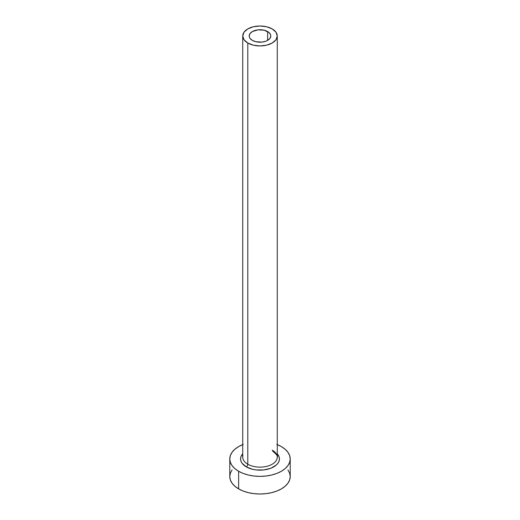<?xml version="1.0" encoding="UTF-8"?>
<svg xmlns="http://www.w3.org/2000/svg" width="520" height="520" viewBox="0 0 520 520"><rect width="100%" height="100%" fill="white"/><g stroke="black" fill="none" stroke-linecap="round" stroke-linejoin="round"><path stroke-width="0.78" d="M252.369 40.378A10.79 6.234 180 0 1 249.21 35.971A10.79 6.234 180 0 1 255.873 30.212A10.79 6.234 180 0 1 267.631 31.564L267.631 40.378L265.993 41.152L262.106 42.081L255.873 41.724L252.369 40.378L250.029 38.356L249.418 37.187L249.21 35.971L250.029 33.586L252.369 31.564L257.894 29.861L264.127 30.212L268.97 32.507L270.582 34.755L270.79 35.971L269.971 38.356L267.631 40.378L267.631 31.564A10.79 6.234 180 0 1 270.79 35.971A10.79 6.234 180 0 1 264.127 41.724A10.79 6.234 180 0 1 252.369 40.378M242.892 455.832A17.264 9.971 0 0 0 247.793 464.217A2.158 1.248 -60 0 1 246.266 466.863A19.428 11.213 180 0 1 242.736 453.791L240.948 456.742L240.572 458.933L240.948 461.116L242.053 463.223L246.266 466.863A2.158 1.248 120 0 0 247.793 464.217A17.264 9.971 0 0 0 266.611 466.382A17.264 9.971 0 0 0 277.264 457.171L277.264 35.971A17.264 9.971 180 0 1 266.611 45.182A17.264 9.971 180 0 1 247.793 43.017L247.793 464.217L247.793 43.017A17.264 9.971 180 0 1 242.736 35.971A17.264 9.971 180 0 1 253.389 26.761A17.264 9.971 180 0 1 272.207 28.919A17.264 9.971 180 0 1 277.264 35.971L275.951 32.156L272.207 28.919L266.611 26.761L260 26L253.389 26.761L247.793 28.919L244.049 32.156L242.736 35.971L244.049 39.787L247.793 43.017L253.389 45.182L260 45.936L266.611 45.182L272.207 43.017L275.951 39.787L277.264 35.971M277.264 444.613A30.219 17.446 180 0 1 281.365 446.596A30.219 17.446 180 0 1 290.219 458.933A30.219 17.446 180 0 1 271.564 475.046A30.219 17.446 180 0 1 238.635 471.269L238.635 488.891A30.219 17.446 0 0 0 271.564 492.674A30.219 17.446 0 0 0 290.219 476.554L289.64 473.148L287.918 469.879M232.083 469.879L230.36 473.148L229.781 476.554A30.219 17.446 0 0 0 238.635 488.891L238.635 471.269A30.219 17.446 180 0 1 229.781 458.933A30.219 17.446 180 0 1 242.736 444.613M243.211 444.425L238.635 446.596L234.878 449.241L232.083 452.257L230.36 455.526L229.781 458.933L230.36 462.332L232.083 465.608L234.878 468.624L238.635 471.269L243.211 473.434L248.436 475.046L254.105 476.041L260 476.379L265.896 476.041L271.564 475.046L276.789 473.434L281.365 471.269L285.123 468.624L287.918 465.608L289.64 462.332L290.219 458.933L289.64 455.526L287.918 452.257L285.123 449.241L281.365 446.596L276.789 444.425M277.264 453.791L279.052 456.742L279.428 458.933L279.052 461.116L277.947 463.223L276.153 465.16L270.79 468.254L263.789 469.931L256.211 469.931L252.564 469.293L246.266 466.863A19.428 11.213 180 0 0 271.453 467.987A19.428 11.213 180 0 0 277.264 453.791M229.781 458.933L229.781 476.554L230.36 479.96L232.083 483.229L234.878 486.246L238.635 488.891L243.211 491.062L248.436 492.674L254.105 493.662L260 494L265.896 493.662L271.564 492.674L276.789 491.062L281.365 488.891L285.123 486.246L287.918 483.229L289.64 479.96L290.219 476.554L290.219 458.933M242.736 35.971L242.736 457.171A17.264 9.971 0 0 0 247.793 464.217A17.264 9.971 0 0 0 265.519 466.615A17.264 9.971 0 0 0 277.108 458.51A17.264 9.971 0 0 0 272.207 450.119M277.264 457.171C278.2 456.501 276.666 454.48 272.656 451.106"/></g></svg>
